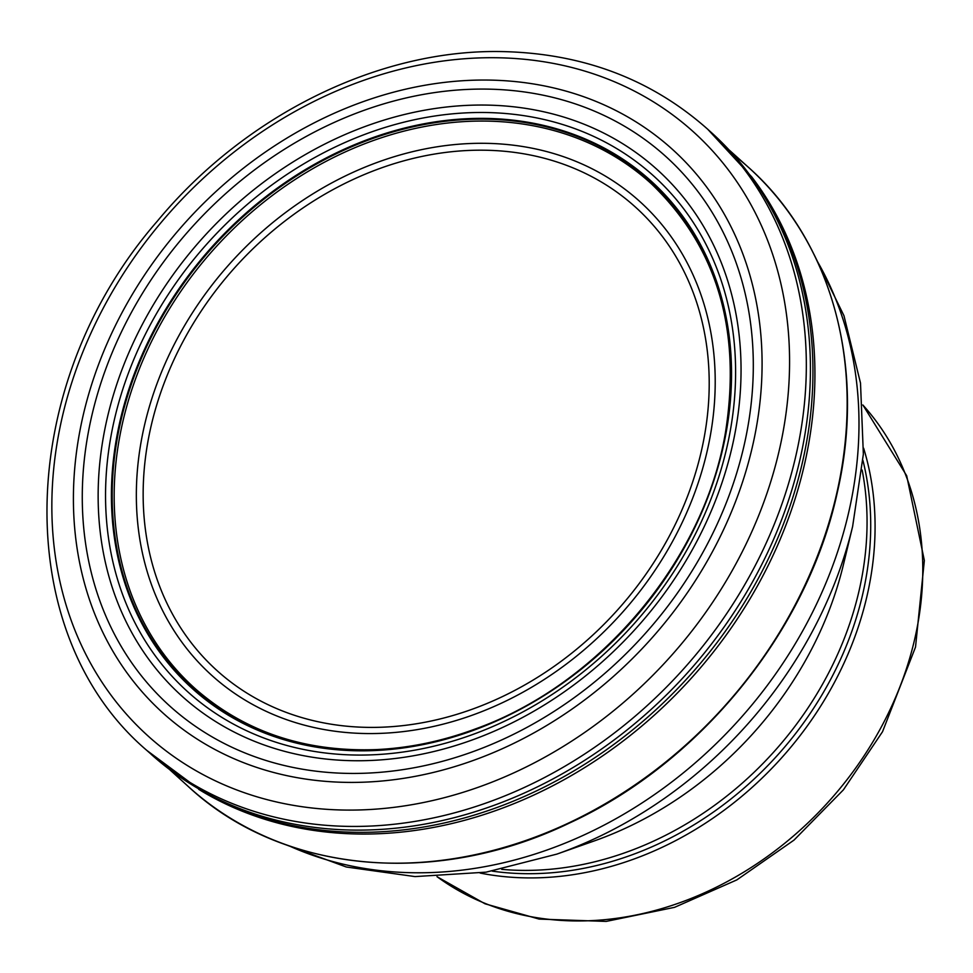 <?xml version="1.0" encoding="UTF-8"?>
<svg xmlns="http://www.w3.org/2000/svg" width="973" height="973" viewBox="0 0 973 973"><rect width="100%" height="100%" fill="white"/><g stroke="black" fill="none" stroke-linecap="round" stroke-linejoin="round"><path stroke-width="1.46" d="M480.139 873.061A318.828 262.187 -47.9 0 0 780.699 758.867A318.828 262.187 -47.9 0 0 863.635 448.225M492.241 871.127A316.176 259.998 -47.9 0 0 777.123 755.644A316.176 259.998 -47.9 0 0 862.954 460.46M198.723 789.371A418.11 343.834 132.1 0 0 804.574 452.542A418.11 343.834 132.1 0 0 751.776 176.94L753.807 179.652A417.429 343.262 132.1 0 1 806.447 455.4A417.429 343.262 132.1 0 1 201.642 791.11M726.004 431.161A341.414 280.759 132.1 0 1 365.313 750.353A341.414 280.759 132.1 0 1 117.405 437.68A341.414 280.759 132.1 0 1 478.594 119.132A341.414 280.759 132.1 0 1 726.004 431.161M747.361 429.567A370.141 304.379 132.1 0 1 354.61 773.438A370.141 304.379 132.1 0 1 88.348 432.255A370.141 304.379 132.1 0 1 481.635 89.078A370.141 304.379 132.1 0 1 747.361 429.567M755.802 430.467A379.884 312.394 132.1 0 1 351.971 782.414A379.884 312.394 132.1 0 1 79.822 431.27A379.884 312.394 132.1 0 1 484.213 80.041A379.884 312.394 132.1 0 1 755.802 430.467M483.666 143.299A319.29 262.564 -47.9 0 0 151.241 583.97A319.29 262.564 -47.9 0 0 642.375 588.106A319.29 262.564 -47.9 0 0 483.666 143.299M482.79 150.195A312.224 256.75 -47.9 0 0 157.723 581.124A312.224 256.75 -47.9 0 0 637.984 585.15A312.224 256.75 -47.9 0 0 482.79 150.195M437.072 876.697A318.828 262.187 -47.9 0 0 828.388 801.91A318.828 262.187 -47.9 0 0 862.869 405.011M501.715 869.351A316.176 259.998 -47.9 0 0 862.151 470.068M594.065 841A337.534 277.56 -47.9 0 0 843.372 564.839L852.616 526.515A400.389 329.251 -47.9 0 1 556.897 854.099L594.065 841M289.236 845.938A407.505 335.113 -47.9 0 0 738.349 720.628A407.505 335.113 -47.9 0 0 817.186 261.08M733.788 154.975A417.49 343.311 132.1 0 1 747.811 166.76A417.49 343.311 132.1 0 1 837.072 491.888A417.49 343.311 132.1 0 1 563.343 825.445A417.49 343.311 132.1 0 1 188.434 786.646M195.828 689.225A340.222 279.774 132.1 0 1 152.785 338.932A340.222 279.774 132.1 0 1 479.409 121.066A340.222 279.774 132.1 0 1 651.545 183.946C716.785 246.874 741.475 329.397 725.615 431.526C704.537 559.852 599.818 684.384 475.542 728.886C442.715 741.073 409.84 747.957 376.904 749.563C305.425 752.251 244.989 732.073 195.609 689.03M726.405 431.039A342.07 281.294 132.1 0 1 365.009 750.803A342.07 281.294 132.1 0 1 116.663 437.497A342.07 281.294 132.1 0 1 478.57 118.378A342.07 281.294 132.1 0 1 726.405 431.039M730.322 430.54A347.543 285.807 132.1 0 1 362.832 755.06A347.543 285.807 132.1 0 1 110.946 436.354A347.543 285.807 132.1 0 1 478.947 112.491A347.543 285.807 132.1 0 1 730.322 430.54M735.564 430.115A354.634 291.632 132.1 0 1 360.168 760.74A354.634 291.632 132.1 0 1 103.746 435.004A354.634 291.632 132.1 0 1 479.665 105.048A354.634 291.632 132.1 0 1 735.564 430.115M782.207 436.439A406.933 334.639 132.1 0 1 347.02 810.083A406.933 334.639 132.1 0 1 59.365 430.601A406.933 334.639 132.1 0 1 495.135 57.723A406.933 334.639 132.1 0 1 782.207 436.439M201.764 791.195L146.911 750.487C8.793 632.791 15.276 383.751 157.444 221.017C245.427 114.814 379.336 48.784 502.627 51.593C583.022 53.406 651.387 79.287 707.712 129.239A418.463 344.126 132.1 0 1 798.261 444.697A418.463 344.126 132.1 0 1 527.135 786.16A418.463 344.126 132.1 0 1 147.105 750.657M709.706 131.051A418.463 344.114 132.1 0 1 711.713 132.851A418.463 344.114 132.1 0 1 802.166 449.344A418.463 344.114 132.1 0 1 530.699 790.088A418.463 344.114 132.1 0 1 151.107 754.257M437.023 876.709L485.004 903.783L539.127 919.084L606.191 921.407L674.569 907.335L736.853 879.896L794.029 840.088L843.384 789.869L882.547 731.684L915.52 647.081L924.35 560.484L906.69 475.736L862.869 404.963M282.523 843.542L346.327 867.004L415.045 876.588L486.074 872.161L556.897 854.099M814.121 254.646L843.968 315.726L860.509 383.107L863.355 454.221L852.616 526.515M169.995 769.923L188.324 786.549C281.319 873.207 434.809 887.863 569.169 823.17C700.463 762.808 807.408 630.905 837.303 492.472C866.469 366.991 831.879 240.805 747.811 166.76L729.409 150.219M751.776 176.94L707.712 129.239"/></g></svg>
